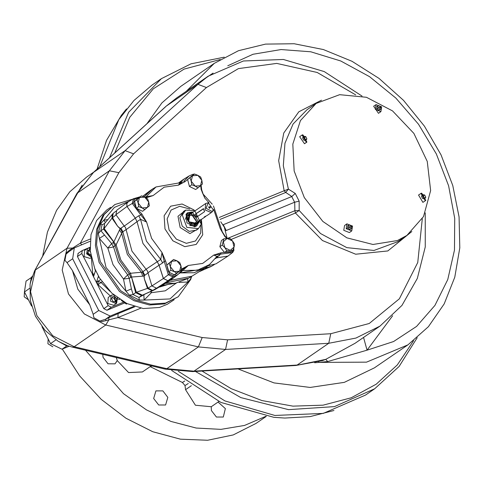 <?xml version="1.0" encoding="UTF-8"?>
<svg xmlns="http://www.w3.org/2000/svg" width="484" height="484" viewBox="0 0 484 484"><rect width="100%" height="100%" fill="white"/><g stroke="black" fill="none" stroke-linecap="round" stroke-linejoin="round"><path stroke-width="0.73" d="M195.469 223.953L195.143 224.358M188.494 214.696L188.996 214.533M192.299 215.453L188.657 215.277M194.659 224.001L195.681 222.156M193.219 214.817L196.068 217.697M195.947 223.166L188.627 221.72L189.897 214.37M196.468 222.809L190.206 223.735M187.314 219.53L190.412 214.013M196.806 222.579L195.53 224.134M188.839 214.418L190.75 213.783M196.891 222.519L195.5 224.159L188.373 221.896L188.814 214.436L190.841 213.716M197.061 222.398L191.011 213.601M189.093 214.92L205.754 203.462L205.047 209.881L211.175 212.603L211.804 212.258L213.426 210.129L208.32 202.711L206.039 208.229L211.931 211.441L213.426 210.129M208.32 202.711L205.754 203.462M194.979 214.394L196.419 217.237L204.587 211.623L203.256 208.719L194.979 214.394L203.679 208.743M207.104 215.477L204.248 216.923L205.712 216.451L201.816 219.131L199.027 220.51L200.491 220.038L195.143 223.723M210.764 206.771L209.62 208.35L208.622 206.904L210.764 206.771M208.658 207.225L209.693 207.37L209.33 208.199M197.042 216.808L196.183 213.898M197.351 222.198L191.301 213.402M197.345 222.216L191.253 213.402M193.4 226.076L198.501 221.412M192.444 212.615L186.267 215.707M198.549 221.376L198.404 222.235L193.418 226.076L190.756 225.381L186.273 215.695L192.499 212.579M199.093 221.006L198.9 222.477L192.245 211.974L193.043 212.204M199.015 221.884L196.692 225.895L189.655 225.574M185.402 219.385L187.617 212.7L192.19 211.962M187.55 212.742L186.007 214.351M194.574 226.802L196.625 225.937M193.213 212.089L186.068 214.243L186.927 222.894L194.695 226.784L199.263 220.886M168.529 271.954L166.738 265.026L173.556 259.509L176.95 260.834L179.77 262.558L180.956 265.825L181.561 269.485L174.742 275.003L168.529 271.954L170.919 270.308L174.313 271.639L177.132 273.363M233.028 250.361L230.245 250.403L234.081 247.046L233.028 250.361L230.638 252.007L224.497 252.485L219.875 246.719L221.4 240.481L223.789 238.836L227.147 238.406L232.532 241.05L234.081 247.046L234.552 244.124L232.532 241.05L229.93 238.364L227.147 238.406L223.312 241.758L224.86 247.76L222.265 245.073L223.789 238.836M198.029 187.84L195.639 189.486L189.419 186.431L187.629 179.503L194.447 173.986L197.847 175.317L201.846 180.302L200.527 185.705L198.029 187.84L195.203 186.116L200.527 185.705L202.457 183.968L201.846 180.302L200.666 177.041L197.847 175.317L192.523 175.728L194.447 173.986M142.574 211.32L136.355 208.265L134.57 201.338L141.388 195.82L144.783 197.145L147.602 198.87L148.782 202.137L149.393 205.797L142.574 211.32M139.894 196.843L133.427 198.749L134.461 199.323L133.608 202.832L132.265 203.437L140.856 215.047L141.83 213.946L146.579 222.047L140.535 219.331L137.051 221.66L142.949 243.44L157.3 261.747L159.115 265.262L163.386 278.494L168.287 274.743L172.945 277.029L167.972 280.744L173.508 277.949L178.148 274.355L182.535 269.376L188.349 265.492L180.06 272.922L194.199 272.734L206.317 267.077L209.469 264.633L216.935 256.381L213.759 255.038L202.663 263.447L188.349 265.492L181.742 269.001L182.111 269.933L178.148 274.355L172.945 277.029L173.048 275.705L169.551 273.992L165.649 261.094L161.989 252.551L151.631 238.388L146.579 222.047L140.856 215.047L138.769 215.767L140.535 219.331L146.404 241.111L160.767 259.394L161.989 252.551L164.209 261.275L162.594 262.933L159.115 265.262M233.488 249.091L232.338 251.311L221.025 252.836L213.759 255.038L220.547 254.179L216.378 257.93L227.934 256.078L232.762 252.327L227.934 256.078M227.419 238.382L225.121 236.24L224.969 236.688L220.22 228.587L222.61 232.822M200.678 185.572L201.156 189.54L204.817 198.089L208.973 202.663M193.564 174.597L192.91 174.276L189.117 175.964L183.745 181.319L185.057 181.639L178.457 185.142L179.963 182.795L156.005 186.915L146.041 196.782L153.041 195.596L164.143 187.187L178.457 185.142L181.585 182.668M146.065 197.847L153.041 195.596L147.057 197.139L144.607 197.061M194.211 174.149L192.91 174.276L189.117 175.964L184.101 179.007L179.83 182.77M180.78 182.837L182.401 181.869M203.316 194.338L204.817 198.089L202.118 191.997L201.689 189.867L203.141 194.169L212.24 204.194M222.549 232.701L225.121 236.24L220.22 228.587L213.704 209.536M219.567 255.443L216.935 256.375M215.918 257.893L216.378 257.93M209.469 264.633L197.363 270.272L181.736 270.514M156.005 186.915L152.599 188.984L144.026 196.8L149.98 190.75L153.313 188.548M145.472 197.127L146.041 196.782L145.751 197.163M167.972 280.744L163.386 278.494M162.594 262.933L160.767 259.394L157.3 261.747M132.779 199.136L128.066 201.979L133.427 198.749L132.265 203.437L127.032 206.529L135.302 218.121L137.051 221.66M135.302 218.121L138.769 215.767M145.593 197.206L147.051 197.139M201.156 189.54L201.689 189.867L201.084 185.215M221.025 252.836L220.547 254.179L232.356 252.588L232.338 251.311M165.649 261.094L164.209 261.275L168.287 274.743L169.551 273.992M190.024 177.864L191.204 181.125L191.809 184.791L195.203 186.116L191.204 181.125L192.523 175.728L187.629 179.503M191.809 184.791L189.419 186.431M226.887 250.839L230.245 250.403L224.86 247.76L226.887 250.839L224.497 252.485M222.265 245.073L219.875 246.719M127.032 206.529L126.76 203.843L128.066 201.979M145.769 197.672L145.436 197.121L144.353 196.946M136.96 199.692L139.459 197.557L144.783 197.145L148.782 202.137L147.463 207.539L142.139 207.951L138.745 206.62L138.14 202.959L136.96 199.692L134.57 201.338M144.964 209.675L142.139 207.951L138.14 202.959L139.459 197.557L141.388 195.82M138.745 206.62L136.355 208.265M170.919 270.308L170.308 266.648L169.128 263.381L166.738 265.026M169.128 263.381L173.556 259.509M170.308 266.648L171.626 261.245L176.95 260.834L180.956 265.825L179.637 271.228L174.313 271.639L170.308 266.648M174.379 277.278L172.401 278.784L167.96 280.787L163.374 278.536L159.079 265.25L157.264 261.729L142.937 243.446L137.045 221.69L135.29 218.151L126.99 206.505L126.729 203.782L127.824 202.094L128.671 201.616M206.977 266.563L203.728 268.886L180.09 272.94L179.062 273.587M208.023 265.758L215.973 263.822L227.976 256.096L215.894 257.924M227.976 256.096L228.672 255.54M179.788 182.758L182.928 179.746L185.033 178.439M126.99 206.505L115.942 214.708L116.753 210.231L127.824 202.094M115.942 214.708L124.297 226.095L135.29 218.151M137.045 221.69L126.118 229.688L125.519 227.619L131.926 251.16L147.414 270.967L151.934 285.953L163.374 278.536M124.297 226.095L125.519 227.619M159.079 265.25L147.886 272.794M167.96 280.787L156.604 288.252L151.934 285.953M156.604 288.252L160.67 286.371L172.401 278.784M169.836 280.442L191.852 276.243L203.728 268.886M216.372 257.966L215.434 258.559M228.127 256L215.973 263.822M157.264 261.729L146.065 269.201L147.414 270.967M147.904 273.055L144.196 275.765L144.377 278.911L143.929 275.91L142.701 276.189L141.376 272.28L142.411 272.056L146.192 269.31M144.377 278.911L148.062 288.137L151.861 285.832M142.701 276.189L131.545 277.017L136.367 292.276L148.062 288.137L152.781 290.454L155.957 289.033M156.144 288.349L152.176 290.769L144.147 294.405M204.841 268.166L211.441 266.321L214.339 264.573L211.744 266.139M199.329 271.615L211.599 266.23L209.808 267.114L204.714 268.257M115.978 211.115L113.214 213.287L112.5 217.733L117.576 226.125L120.353 228.557L124.17 225.986M116.027 214.902L111.992 218.175L104.169 228.533L113.831 241.958L120.117 228.775L117.872 226.439M126.106 229.579L122.27 232.181L116.124 244.868L113.558 246.949L111.707 243.658L113.752 242.054L103.552 229.077L104.169 228.533L104.556 223.517M142.411 272.056L144.196 275.765M155.092 289.517L152.176 290.769L147.505 288.476L144.444 279.322M144.093 294.429L153.803 290.158L158.201 287.671M112.306 214.152L111.992 218.175L117.576 226.125M120.353 228.557L120.117 228.775M120.353 228.744L122.27 232.181M145.127 293.969L141.54 295.536L142.199 295.137L136.367 292.276L135.665 292.651L131.545 277.017M131.533 277.005L130.48 273.291L141.376 272.28L127.365 254.433L121.629 233.185L119.354 229.973M131.497 276.969L130.48 273.291L120.855 260.083L116.124 244.868L113.752 242.054M131.436 277.054L129.234 278.348L131.412 288.918L133.13 294.599L135.665 292.651L141.54 295.536L138.962 297.46L145.884 293.637M176.333 283.086L165.262 290.811L151.359 292.723L144.099 300.062L139.356 300.032L129.355 295.119L125.973 291.162L123.474 279.032L129.234 278.348L127.697 274.93L130.456 273.297M102.269 224.824L104.683 223.366L103.552 229.077L100.841 230.674L111.707 243.658L107.835 248.08L99.329 238.418L98.294 233.633L100.745 223.596L103.776 220.226L105.403 222.525M113.855 242.036L116.112 244.886M104.296 235.242L99.329 238.418L106.05 267.507L125.973 291.162L131.412 288.918M129.355 295.119L133.13 294.599L138.962 297.46L139.356 300.032M187.598 278.844L188.052 281.984L170.078 298.949L144.099 300.062L143.881 295.04M132.689 199.19L114.829 204.563L104.108 214.618L97.81 228.702L96.57 244.807L100.285 261.626L120.558 290.63L135.042 299.844L150.536 304.146L165.449 303.087L178.257 296.777L190.66 279.589L191.694 276.449L190.587 278.953L191.18 276.642M190.587 278.953L188.052 281.984L179.128 282.438M100.745 223.596L102.209 224.854M102.009 224.981L100.841 230.674L98.294 233.633M114.829 204.563L102.941 215.326L96.637 229.434L95.396 245.557L99.117 262.401L119.415 291.447L133.923 300.673L149.435 304.981L164.372 303.922L178.257 296.777M110.661 207.309L106.643 210.074L96.625 220.51L90.962 234.667L90.242 251.069L94.725 268.578L99.468 277.967L111.81 293.098L126.868 303.522L143.246 308.532L159.496 307.449L167.325 304.23L174.204 299.687M94.725 268.578L95.433 270.883L93.648 276.358L81.802 253.519L77.452 256.514L103.794 308.659L106.964 310.214L124.594 302.966M89.994 247.947L87.489 248.437L84.549 250.464L84.125 256.587L89.994 258.383L91.282 257.494M89.963 247.3L82.268 250.512L81.802 253.519M93.914 275.584L92.74 274.216L92.341 274.38L108.144 305.664L111.314 307.225L123.505 302.21M113.837 294.901L111.762 295.058L108.253 297.394L107.835 303.51L113.698 305.307L116.644 303.28L117.412 297.751M111.199 295.367L110.558 301.145L116.075 303.589L116.644 303.28M114.23 295.234L116.106 302.93L117.219 297.606M115.507 297.025L116.886 299.759L115.603 301.943L112.935 301.387L111.556 298.652L112.839 296.468L115.507 297.025L113.897 298.132L115.283 300.866L114.75 301.768M112.082 297.751L113.897 298.132M115.283 300.866L116.886 299.759M78.227 253.332L77.452 256.514M90.048 241.316L74.3 247.941L72.636 258.783L98.736 310.456L110.152 316.058L133.747 306.354M69.067 251.541L66.054 254.082L66.998 252.309L70.107 249.72L72.685 248.08L73.217 248.685M70.107 249.72L70.634 250.458M81.693 244.747L80.332 243.131L72.685 248.08L67.004 248.238L109.396 170.767L76.986 193.382L34.6 270.852L77.797 192.505L93.527 172.383L76.986 193.382M220.752 221.805L224.352 227.196L227.032 237.995M31.43 277.429L31.95 276.812L31.242 278.028L31.43 277.429L26.1 281.095L24.436 291.937L31.563 306.057M41.999 326.706L50.536 343.61L61.952 349.218L69.17 346.248M52.841 346.762L47.904 343.749L48.14 338.867M28.441 299.868L24.2 296.825L24.436 291.943L29.645 288.355M61.952 349.218L66.586 346.03L67.675 345.745L66.586 346.03L65.086 345.031L72.497 347.167L74.185 346.738L52.786 335.745L36.899 315.719L30.571 291.761L35.411 269.969L67.004 248.238L62.164 270.024L68.498 293.982L84.385 314.013L105.784 325.006L74.185 346.738L166.78 368.669L165.092 369.098L192.662 371.609L193.933 371.149L166.78 368.669L198.379 346.937L105.784 325.006L108.918 319.809L117.921 317.558L118.096 313.608L108.809 317.673L108.918 319.809L101.997 321.6L99.898 321.086L105.524 319.246L105.984 320.741M31.242 278.028L30.069 284.489L30.292 300.425L35.471 316.246L44.976 330.276L57.759 340.99L65.086 345.031M59.084 341.692L67.185 345.546M32.186 276.255L30.093 284.308M318.635 361.711L319.059 362.371L314.654 362.74M425.279 212.887L425.242 246.985L417.347 278.451L401.974 305.398L379.994 326.101L355.056 343.259L325.714 359.352L295.869 365.487L322.477 360.55L325.714 359.352L327.71 361.524L319.059 362.371L366.491 362.147L407.933 344.844L374.459 367.87L344.305 382.354L310.129 387.46L273.986 382.892L238.067 368.917M363.538 337.421L367.041 350.162L327.71 361.524M189.922 88.778L213.087 73.06M178.275 371.313L224.963 400.958L274.845 415.447L323.227 413.421L365.547 395.059L374.701 388.767L334.468 406.633L288.537 409.664L240.844 397.582L195.488 371.44M109.493 157.808L128.641 112.312L161.384 78.65L152.23 84.948L133.917 100.49L118.822 119.633L99.771 166.659M227.607 238.37L294.865 210.697L295.409 213.033L231.128 239.483M223.015 224.848L291.84 196.516L295.252 193.431L288.41 189.141L285.735 192.475L220.032 219.452M294.865 210.697L299.179 210.461L299.16 201.162L294.708 202.197L225.81 230.674M219.325 217.449L284.162 190.769L285.651 192.457M406.905 235.393L397.437 240.518L372.958 244.487L346.859 237.801L322.84 221.4L304.315 197.617L294.145 170.967L292.808 144.111L300.467 120.57L316.131 103.431L339.617 94.67L366.436 97.29L392.512 110.89L413.862 133.403L427.251 161.396L430.627 190.605L423.482 216.59L406.905 235.393L397.757 241.679L373.963 250.476L346.798 247.614L320.505 233.548L299.179 210.461L295.409 213.033L322.447 240.578L355.655 254.209L387.793 250.954L411.842 231.521M321.509 100.2L298.803 111.804L283.775 133.015L278.639 160.7L284.162 190.769L288.41 189.141L283.322 165.734L284.931 143.294L293.08 124.001L306.989 109.717L316.131 103.431M66.054 254.082L64.904 260.362L67.034 262.637L72.485 270.629L89.782 304.872L93.14 314.304L93.896 317.746L99.898 321.086M110.358 295.942L98.01 284.64L101.071 282.487L98.149 281.349L98.01 284.64L97.605 284.81L96.546 282.009L98.306 276.57L99.468 277.967M171.638 370.423L220.946 402.47L273.908 417.335L284.864 418.085L310.153 416.579L333.984 410.499M97.06 169.128L106.528 140.372L121.339 115.307L126.53 108.9M188.276 383.51L184.979 385.542L182.395 382.451L150.512 366.793L151.788 365.946M151.304 365.831L142.429 371.936L128.544 372.559L117.255 360.562L116.263 357.531M218.895 401.508L211.248 406.717L195.433 405.223L185.56 389.674L191.374 385.675M184.979 385.542L185.56 389.674M121.381 300.455L126.391 304.061L127.044 303.613M87.489 248.437L86.66 253.858L91.161 256.907M90.006 248.219L87.32 253.513L91.022 256.211M90.786 254.953L88.148 253.174L88.088 250.337L90.097 249.508M88.1 250.772L90.103 249.581M88.766 250.5L90.32 251.765M102.79 354.342L103.05 357.325L108.053 363.805L114.986 363.817L117.255 360.562M266.309 416.343L255.969 423.458L233.234 434.941L207.666 440.252L180.423 439.157L152.762 431.704L125.949 418.224L101.21 399.348L79.678 375.935L62.345 349.055M42.628 256.175L47.426 232.078L56.58 210.377L69.769 191.846L86.521 177.126L93.684 172.201M211.248 406.717L211.387 410.523L216.39 417.008L223.324 417.014L225.338 408.629L218.09 402.065M153.658 398.489L158.667 404.969L165.595 404.975L167.851 397.388L162.848 390.909L155.915 390.903L153.658 398.489M265.91 416.282L244.529 425.412L220.976 429.387L196.153 428.05L170.991 421.461L146.452 409.863L123.462 393.692L85.505 350.247M66.278 212.96L82.171 185.106M420.947 193.418L418.539 195.076L422.871 202.391L425.787 200.461L421.449 193.146L420.947 193.418L425.285 200.733L425.787 200.461M302.064 135.048L299.656 136.706L304.497 143.742L306.91 142.084L302.573 134.77L302.064 135.048L306.402 142.357L306.91 142.084M346.937 223.874L344.523 225.532L343.785 230.348L349.369 232.568L351.777 230.91L352.515 226.088L346.937 223.874L346.199 228.69L351.777 230.91M376.08 104.592L373.666 106.25L378.506 113.292L380.92 111.635L381.658 106.813L376.08 104.592L375.336 109.414L380.92 111.635M376.001 109.069L381.531 106.795L376.001 109.069M380.636 109.451L378.809 110.201L376.939 108.682L376.897 106.407L378.718 105.657L380.587 107.182L380.636 109.451M376.903 106.776L378.718 105.657M377.381 106.577L379.25 108.101L380.587 107.182M379.25 108.101L379.293 110.007M352.388 226.07L346.859 228.345L352.388 226.07M347.754 225.683L349.581 224.933L351.451 226.458L351.493 228.726L349.672 229.476L347.802 227.958L347.754 225.683M347.76 226.052L349.581 224.933M348.238 225.859L350.107 227.377L351.451 226.458M350.107 227.377L350.15 229.283M306.433 141.697L303.081 135.06L306.433 141.697M305.779 136.633L306.886 138.823L305.864 140.572L303.728 140.124L302.621 137.934L303.649 136.192L305.779 136.633L304.442 137.559L305.549 139.743L306.886 138.823M305.549 139.743L305.15 140.421M303.02 137.262L304.442 137.559M421.957 193.437L425.309 200.073L421.957 193.437M422.611 198.501L421.504 196.31L422.532 194.568L424.662 195.01L425.769 197.2L424.74 198.948L422.611 198.501M421.903 195.633L423.325 195.929L424.662 195.01M423.325 195.929L424.432 198.119L425.769 197.2M424.432 198.119L424.032 198.797M200.927 219.724L200.793 223.439L194.913 210.963M195.324 210.655L185.687 210.104L182.268 214.957L186.836 227.389L198.422 228.623L201.169 224.237M201.356 219.397L201.296 224.062L198.422 228.623L196.444 230.16L189.177 231.34L182.208 226.137L179.842 217.77L183.545 211.405L185.687 210.104M198.174 228.817L189.928 233.597L180.181 227.534L178.003 216.263L185.42 210.268M200.927 225.229L200.745 232.979L195.536 240.971L186.328 243.313L176.351 239.169L169.097 230.003L167.113 219.016L171.082 210.062L179.631 206.281L189.746 208.985M201.55 220.904L202.717 234.8L196.226 244.396L184.821 246.677L172.873 240.772L164.959 228.944L164.112 215.731L170.652 206.19L182.081 203.982L194.017 209.947M141.83 213.946L136.79 208.483M181.742 269.001L181.542 269.31M181.191 269.83L173.048 275.705M224.969 236.688L226.863 238.43M185.057 181.639L192.36 175.426M134.461 199.323L138.569 197.841M136.185 207.594L133.608 202.832M139.834 196.891L133.451 198.736M144.849 275.336L142.962 271.699L128.593 253.495L122.791 231.769L120.982 228.085M190.248 277.169L188.724 278.149L166.417 282.65M188.724 278.149L175.45 283.243L165.292 283.376M162.122 285.427L175.45 283.243M130.801 277.308L129.264 273.871L119.808 260.864L115.125 245.89L113.268 242.587M165.982 284.804L161.311 285.953M151.31 291.253L151.359 292.723L150.349 291.677M159.327 287.145L167.924 284.483M129.627 201.042L114.381 207.418L103.776 220.226L107.793 219.615M113.558 246.949L118.247 261.917L127.697 274.93L123.474 279.032L113.02 264.639L107.835 248.08L113.558 246.949M91.428 258.147L92.74 274.216L94.507 273.738M108.144 305.664L103.794 308.659M117.915 299.033L119.85 299.463M102.021 281.833L101.071 282.487L110.007 291.362M100.581 279.679L96.546 282.009M111.314 307.225L106.964 310.214M118.895 172.655L133.608 153.827L125.12 150.645L109.396 170.767L118.895 172.655L80.332 243.131L90.254 239.048M55.993 339.853L50.536 343.61M186.34 91.24L214.285 63.325L238.515 50.711L265.516 44.117L294.169 43.748L323.373 49.562L352.013 61.274L379.051 78.414L403.487 100.315L424.414 126.136L441.045 154.91L452.764 185.56L459.098 216.941L459.8 247.881L454.791 277.229L444.197 303.867L428.382 326.724L407.933 344.844M227.807 65.776L252.987 54.262L281.077 49.543L310.788 51.818L340.73 61.002L369.528 76.653L395.839 98.058L418.454 124.219L436.32 153.924L448.601 185.796L454.748 218.369L454.458 250.119L447.754 279.589L434.941 305.41L416.615 326.379L393.631 341.529L367.041 350.162L392.675 315.731M214.285 63.325L180.81 86.352L161.91 102.898L146.961 123.686M202.022 371.053L231.279 388.737L261.977 400.577L292.959 406.13L323.07 405.181L351.184 397.769L376.237 384.175L397.304 364.912L413.59 340.688M220.19 59.532L184.108 69.109L153.313 88.784L129.7 117.352L114.732 153.035M133.608 153.827L206.42 87.525L197.932 84.349L125.12 150.645L93.527 172.383L165.782 106.589M379.994 326.101L355.903 338.104L328.733 343.295L297.134 365.033L193.933 371.149L225.532 349.418L198.379 346.937L202.167 337.511L117.921 317.558L140.771 308.157M362.062 96.098L324.226 71.59L283.388 59.459L243.379 61.002L208.132 76.254L197.932 84.349L166.333 106.081L176.533 97.986L166.036 106.317L93.23 172.613M422.26 218.78L417.765 262.491L399.373 298.797L369.213 323.494L330.772 333.712L328.733 343.295L225.532 349.418L227.571 339.835L202.167 337.511M206.42 87.525L238.437 68.625L276.715 63.434L317.226 72.503L355.686 94.882M330.772 333.712L227.571 339.835M134.855 306.711L118.096 313.608M223.257 224.727L226.131 230.414M294.708 202.197L294.901 210.619M294.623 202.239L291.749 196.546M285.735 192.475L291.84 196.516M299.16 201.162L295.252 193.431M110.152 316.058L105.524 319.246L108.809 317.673M89.782 304.872L77.773 289.129L72.485 270.629M93.14 314.304L98.736 310.456M67.034 262.637L72.636 258.783M182.395 382.451L184.785 380.981M195.5 224.153L192.947 224.764L189.831 223.451L187.29 219.427L187.411 216.36L188.814 214.436M211.804 212.258L207.043 215.537M181.512 182.716L179.963 182.789M213.444 205.942L222.61 232.798M232.762 252.327L233.905 250.524L233.784 248.129M142.726 196.274L149.98 190.75M178.977 182.631L182.928 179.746M113.22 213.287L104.538 223.541M30.335 282.904L34.6 270.852M161.384 78.65L190.986 63.815L224.28 57.197M417.226 337.699L399.143 366.43L374.701 388.767M295.869 365.487L192.662 371.609M165.092 369.098L72.497 347.167M208.132 76.254L176.533 97.986M68.958 251.613L74.3 247.941M82.268 250.512L77.912 253.501"/></g></svg>
